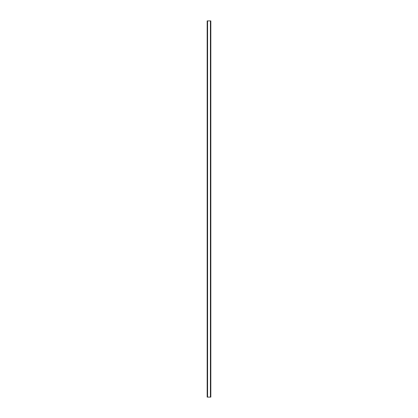 <?xml version="1.0" encoding="UTF-8"?>
<svg xmlns="http://www.w3.org/2000/svg" width="418" height="418" viewBox="0 0 418 418"><rect width="100%" height="100%" fill="white"/><g stroke="black" fill="none" stroke-linecap="round" stroke-linejoin="round"><path stroke-width="0.63" d="M210.766 20.9L207.176 20.9L207.176 397.1L210.824 397.1L210.824 20.9L210.766 397.1M210.803 20.9L210.803 397.1L210.803 20.9M207.197 397.1L207.197 20.9L207.197 397.1M207.532 20.9L207.532 397.1M207.558 20.9L207.558 397.1M207.579 20.9L207.579 397.1M210.421 20.9L210.421 397.1M210.442 20.9L210.442 397.1M210.468 20.9L210.468 397.1M207.234 20.9L207.234 397.1"/></g></svg>
